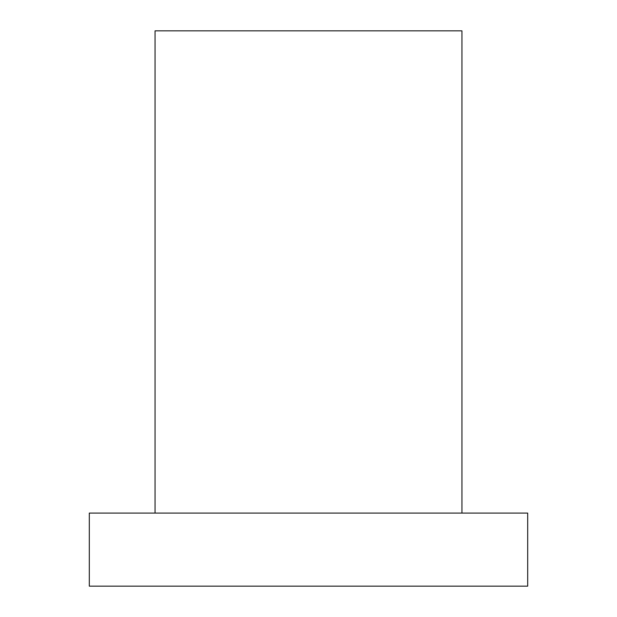 <?xml version="1.0" encoding="UTF-8"?>
<svg xmlns="http://www.w3.org/2000/svg" width="617" height="617" viewBox="0 0 617 617"><rect width="100%" height="100%" fill="white"/><g stroke="black" fill="none" stroke-linecap="round" stroke-linejoin="round"><path stroke-width="0.93" d="M89.303 586.15L527.697 586.15L527.697 513.082L89.303 513.082L89.303 586.15M155.06 513.082L155.06 30.85L461.94 30.85L461.94 513.082"/></g></svg>
